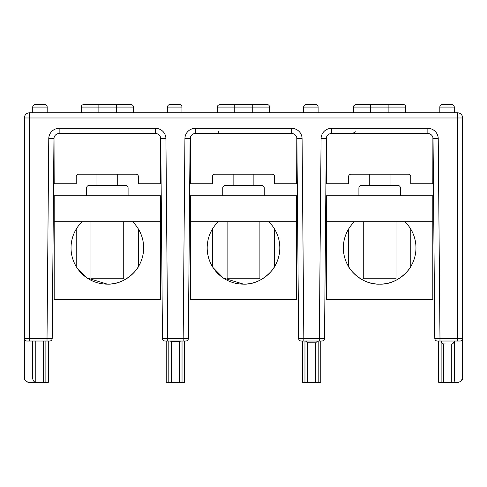 <?xml version="1.0" encoding="UTF-8"?>
<svg xmlns="http://www.w3.org/2000/svg" width="487" height="487" viewBox="0 0 487 487"><rect width="100%" height="100%" fill="white"/><g stroke="black" fill="none" stroke-linecap="round" stroke-linejoin="round"><path stroke-width="0.73" d="M123.735 221.713L123.735 278.771L90.953 278.771L90.953 221.713M125.5 185.407L89.182 185.407L125.5 185.407A2.587 2.587 0 0 1 128.093 187.994L128.093 195.78M89.182 185.407A2.587 2.587 0 0 0 86.595 187.994L86.595 195.78M117.714 185.407L117.714 174.2M96.968 185.407L96.968 174.2M76.392 266.827L76.629 267.205M76.849 267.552L87.1 277.986L107.341 284.152A36.312 36.312 0 0 1 82.126 221.713M132.555 221.713A36.312 36.312 0 0 1 107.341 284.152C125.67 284.938 138.046 268.477 138.466 266.541L138.466 229.14M54.179 299.517L54.179 195.78L160.509 195.78L160.509 299.517L54.179 299.517M54.179 221.713L160.509 221.713M76.222 229.14L76.222 266.541M44.585 104.486L35.32 104.486L44.585 104.486A2.587 2.587 0 0 1 47.172 107.079L47.172 112.789M35.32 104.486A2.587 2.587 0 0 0 32.732 107.079L32.732 112.789M315.521 104.486L306.256 104.486L315.521 104.486A2.587 2.587 0 0 1 318.108 107.079L318.108 112.789M306.256 104.486A2.587 2.587 0 0 0 303.669 107.079L303.669 112.789M179.362 104.486L170.103 104.486L179.362 104.486A2.587 2.587 0 0 1 181.955 107.079L181.955 112.789M170.103 104.486A2.587 2.587 0 0 0 167.51 107.079L167.51 112.789M454.268 112.789L454.268 107.079A2.587 2.587 0 0 0 451.68 104.486L442.415 104.486L451.68 104.486M454.268 107.079L439.828 107.079A2.587 2.587 0 0 1 442.415 104.486M133.426 107.079L98.106 107.079L98.106 104.486L83.837 104.486L130.839 104.486A2.587 2.587 0 0 1 133.426 107.079L133.426 112.789M269.591 107.079L217.415 107.079C217.299 105.807 218.164 104.942 220.002 104.486L267.004 104.486A2.587 2.587 0 0 1 269.591 107.079L269.591 112.789M130.839 104.486L126.937 104.486M388.894 112.789L388.894 104.486L403.163 104.486A2.587 2.587 0 0 1 405.75 107.079L353.574 107.079C354.055 106.489 352.478 105.892 356.161 104.486L403.163 104.486A2.587 2.587 0 0 1 405.75 107.079L405.75 112.789M252.735 112.789L252.735 104.486L267.004 104.486M439.828 107.079L439.828 112.789L439.828 107.079M48.469 382.198L46.679 382.514L48.469 382.198L46.679 382.514L48.469 382.198L48.469 341.016L49.619 341.016L26.937 341.016A2.587 2.587 0 0 1 24.35 338.428L24.35 117.976A5.187 5.187 0 0 1 29.537 112.789L457.463 112.789A5.187 5.187 0 0 1 462.65 117.976L462.352 379.056M462.346 379.087L462.65 338.428L462.65 377.328L461.439 380.657M462.522 378.472L461.426 380.67M460.665 381.406L459.813 381.948L460.665 381.406M458.717 382.356L457.463 382.514L458.717 382.356M457.463 341.016L457.463 117.976L29.537 117.976L29.537 338.428L47.02 338.428L48.767 138.631A10.373 10.373 0 0 1 59.14 128.349L155.548 128.349A10.373 10.373 0 0 1 165.921 138.631L167.662 338.428L183.179 338.428L184.92 138.631A10.373 10.373 0 0 1 195.293 128.349L291.707 128.349A10.373 10.373 0 0 1 302.08 138.631L303.821 338.428L319.338 338.428L321.079 138.631A10.373 10.373 0 0 1 331.452 128.349L427.86 128.349A10.373 10.373 0 0 1 438.233 138.631L439.98 338.428L462.65 338.428A2.587 2.587 0 0 1 460.063 341.016L437.381 341.016L438.531 341.016L438.531 382.198L441.125 382.514L441.125 341.016L441.125 382.514L451.747 382.514L451.747 344.023L443.7 343.95L443.7 382.514M326.327 137.931L324.525 338.447A2.587 2.587 0 0 1 321.931 341.016L320.781 341.016L320.781 382.198L318.997 382.514L315.588 382.514L315.588 342.83L317.682 341.016M321.931 341.016L301.222 341.016L302.372 341.016L302.372 382.198L304.965 382.514L304.965 341.016L304.965 382.514L315.588 382.514M184.159 382.344L182.838 382.514L184.628 382.198L182.838 382.514L184.628 382.198L184.159 382.344L184.628 382.198L184.628 341.016L185.778 341.016L165.069 341.016L166.219 341.016L166.219 382.198L168.806 382.514L168.806 341.016M326.491 137.206L326.491 183.745L348.534 183.745L348.534 176.793A2.587 2.587 0 0 1 351.127 174.2L408.191 174.2A2.587 2.587 0 0 1 410.778 176.793L410.778 183.745L432.821 183.745L432.894 137.462M190.338 137.206L190.338 183.745L212.381 183.745L212.381 176.793A2.587 2.587 0 0 1 214.968 174.2L272.032 174.2A2.587 2.587 0 0 1 274.619 176.793L274.619 183.745L296.662 183.745L296.796 137.73M54.02 137.882L54.179 183.745L76.222 183.745L76.222 176.793A2.587 2.587 0 0 1 78.809 174.2L135.873 174.2A2.587 2.587 0 0 1 138.466 176.793L138.466 183.745L160.509 183.745L160.509 137.206M439.98 341.016L439.98 338.428L434.794 338.447A2.587 2.587 0 0 0 437.381 341.016A2.587 2.587 0 0 1 434.794 338.447L433.046 138.679A5.187 5.187 0 0 0 427.86 133.535L331.452 133.535A5.187 5.187 0 0 0 326.266 138.679L326.284 138.32M167.662 341.016L167.662 338.428L162.475 338.447A2.587 2.587 0 0 0 165.069 341.016A2.587 2.587 0 0 1 162.475 338.447L160.734 138.679A5.187 5.187 0 0 0 155.548 133.535L59.14 133.535A5.187 5.187 0 0 0 53.954 138.679L52.206 338.447A2.587 2.587 0 0 1 49.619 341.016M53.753 161.544L53.704 166.731M54.179 137.206L54.008 137.937M303.821 341.016L303.821 338.428L298.634 338.447A2.587 2.587 0 0 0 301.222 341.016A2.587 2.587 0 0 1 298.634 338.447L296.893 138.679A5.187 5.187 0 0 0 291.707 133.535L195.293 133.535A5.187 5.187 0 0 0 190.107 138.679L190.161 138.004M184.92 138.631L190.107 138.679L190.167 137.955M296.881 138.381L296.893 138.679A5.187 5.187 0 0 0 291.707 133.535L291.707 128.349M454.353 381.004L454.353 341.016L454.201 382.514L457.463 382.514C461.019 381.808 462.747 380.079 462.65 377.328M454.201 382.514L451.747 382.514M190.107 138.679L188.366 338.447A2.587 2.587 0 0 1 185.778 341.016M182.838 382.514L179.435 382.514L179.435 341.643L180.762 341.016M170.152 341.016L171.381 341.576L171.381 382.514L179.435 382.514M171.381 382.514L168.806 382.514M46.679 382.514L43.276 382.514L43.276 341.016M35.228 341.016L35.228 382.472L29.89 382.514L43.276 382.514M29.89 382.514L29.537 382.514C25.981 381.808 24.253 380.079 24.35 377.328L24.849 379.55L24.35 377.328L24.35 338.428L29.537 338.428L29.537 341.016M440.321 382.514C437.983 382.161 437.983 382.161 440.321 382.514M304.162 382.514C301.83 382.161 301.83 382.161 304.162 382.514L302.372 382.198L304.162 382.514M168.003 382.514C165.671 382.161 165.671 382.161 168.003 382.514M25.464 380.536L25.147 380.091L25.464 380.536M25.038 379.903L24.648 379.063L25.038 379.903M28.283 382.356L27.193 381.954M26.98 381.838L26.462 381.504M25.574 380.67L26.31 381.388M35.228 382.472C33.463 381.291 32.605 379.592 32.647 377.37L32.647 341.016L32.793 378.856M33.256 380.298L34.066 381.571M45.875 341.016L45.875 382.514L45.875 341.016M182.035 341.016L182.035 382.514L182.035 341.016M318.194 341.016L318.194 382.514L318.194 341.016M171.381 341.576L179.435 341.643M305.507 341.016L307.541 342.763L315.588 342.83M451.747 344.023C452.928 343.913 453.744 342.915 454.201 341.016M441.283 341.016C441.746 342.854 442.549 343.834 443.7 343.95M370.43 112.789L370.43 104.486L356.161 104.486C353.958 105.332 353.099 106.196 353.574 107.079L353.574 112.789M261.659 185.407L225.341 185.407L261.659 185.407A2.587 2.587 0 0 1 264.246 187.994L264.246 195.78M225.341 185.407A2.587 2.587 0 0 0 222.754 187.994L222.754 195.78M253.873 185.407L253.873 174.2M233.127 185.407L233.127 174.2M212.551 266.827L212.782 267.205M213.008 267.552L223.253 277.986L243.5 284.152A36.312 36.312 0 0 1 218.286 221.713M268.714 221.713A36.312 36.312 0 0 1 243.5 284.152C261.823 284.938 274.205 268.477 274.619 266.541L274.619 229.14M190.338 299.517L190.338 195.78L296.662 195.78L296.662 299.517L190.338 299.517M190.338 221.713L296.662 221.713M396.047 221.713L396.047 278.771L363.265 278.771L363.265 221.713M259.894 221.713L259.894 278.771L227.106 278.771L227.106 221.713M400.405 187.994L358.907 187.994A2.587 2.587 0 0 1 361.5 185.407L397.818 185.407A2.587 2.587 0 0 1 400.405 187.994L400.405 195.78M358.907 187.994L358.907 195.78M348.534 229.14L348.534 266.541C348.929 268.459 361.372 284.962 379.659 284.152A36.312 36.312 0 0 1 354.445 221.713M432.821 221.713L432.821 195.78L326.491 195.78L326.491 221.713L432.821 221.713L432.821 299.517L326.491 299.517L326.491 221.713M404.874 221.713A36.312 36.312 0 0 1 379.659 284.152C397.982 284.938 410.358 268.477 410.778 266.541L410.778 229.14M390.032 185.407L390.032 174.2M369.286 185.407L369.286 174.2M212.381 229.14L212.381 266.541M128.093 187.994L86.595 187.994M47.172 107.079L32.732 107.079M318.108 107.079L303.669 107.079M181.955 107.079L167.51 107.079M331.452 128.349L331.452 133.535A5.187 5.187 0 0 0 326.266 138.679L321.079 138.631M438.233 138.631L433.046 138.679A5.187 5.187 0 0 0 427.86 133.535L427.86 128.349M59.14 128.349L59.14 133.535A5.187 5.187 0 0 0 53.954 138.679L48.767 138.631M165.921 138.631L160.734 138.679A5.187 5.187 0 0 0 155.548 133.535L155.548 128.349M457.463 112.789L457.463 117.976L462.65 117.976M302.08 138.631L296.893 138.679M319.338 341.016L319.338 338.428L324.525 338.447M183.179 341.016L183.179 338.428L188.366 338.447M29.537 112.789L29.537 117.976L24.35 117.976M47.02 341.016L47.02 338.428L52.206 338.447M195.293 128.349L195.293 133.535M307.541 342.763L307.541 382.514M116.57 104.486L116.57 112.789M81.25 112.789L81.25 107.079L98.106 107.079L98.106 112.789M234.271 104.486L234.271 112.789M434.794 338.447A2.587 2.587 0 0 0 437.381 341.016M298.634 338.447A2.587 2.587 0 0 0 301.222 341.016M24.35 338.428L24.35 377.328L24.35 338.428A2.587 2.587 0 0 0 26.937 341.016M162.475 338.447A2.587 2.587 0 0 0 165.069 341.016M264.246 187.994L222.754 187.994M217.415 107.079L217.415 112.789M355.017 130.948C355.62 131.533 354.755 132.397 352.43 133.535M218.858 130.948C218.499 132.714 217.634 133.578 216.271 133.535M81.25 107.079C81.226 105.697 82.084 104.833 83.837 104.486"/></g></svg>
